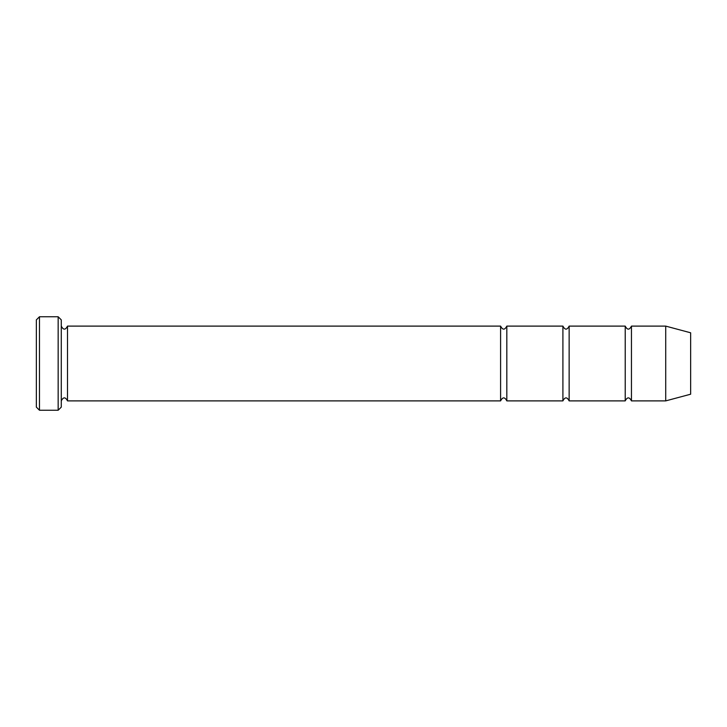 <?xml version="1.0" encoding="UTF-8"?>
<svg xmlns="http://www.w3.org/2000/svg" width="727" height="727" viewBox="0 0 727 727"><rect width="100%" height="100%" fill="white"/><g stroke="black" fill="none" stroke-linecap="round" stroke-linejoin="round"><path stroke-width="1.09" d="M569.141 400.886L569.141 326.114C567.06 330.131 564.979 330.131 562.907 326.114L562.907 400.886C564.979 396.869 567.06 396.869 569.141 400.886L625.22 400.886C627.301 396.869 629.373 396.869 631.454 400.886L631.454 326.114C629.373 330.131 627.301 330.131 625.22 326.114L625.22 400.886M61.277 319.88L61.277 407.12L58.16 410.237L58.16 316.763L61.277 319.88M690.65 394.207L690.65 332.793L665.723 326.114L665.723 400.886L690.65 394.207M631.454 400.886L665.723 400.886M61.277 400.886C63.349 396.869 65.43 396.869 67.511 400.886L500.594 400.886C502.666 396.869 504.747 396.869 506.819 400.886L506.819 326.114L562.907 326.114M506.819 400.886L562.907 400.886M67.511 400.886L67.511 326.114L500.594 326.114L500.594 400.886M39.467 316.763L36.35 319.88L36.35 407.12L39.467 410.237L39.467 316.763L58.16 316.763M39.467 410.237L58.16 410.237M569.141 326.114L625.22 326.114M631.454 326.114L665.723 326.114M67.511 326.114C65.43 330.131 63.349 330.131 61.277 326.114M506.819 326.114C504.747 330.131 502.666 330.131 500.594 326.114"/></g></svg>
